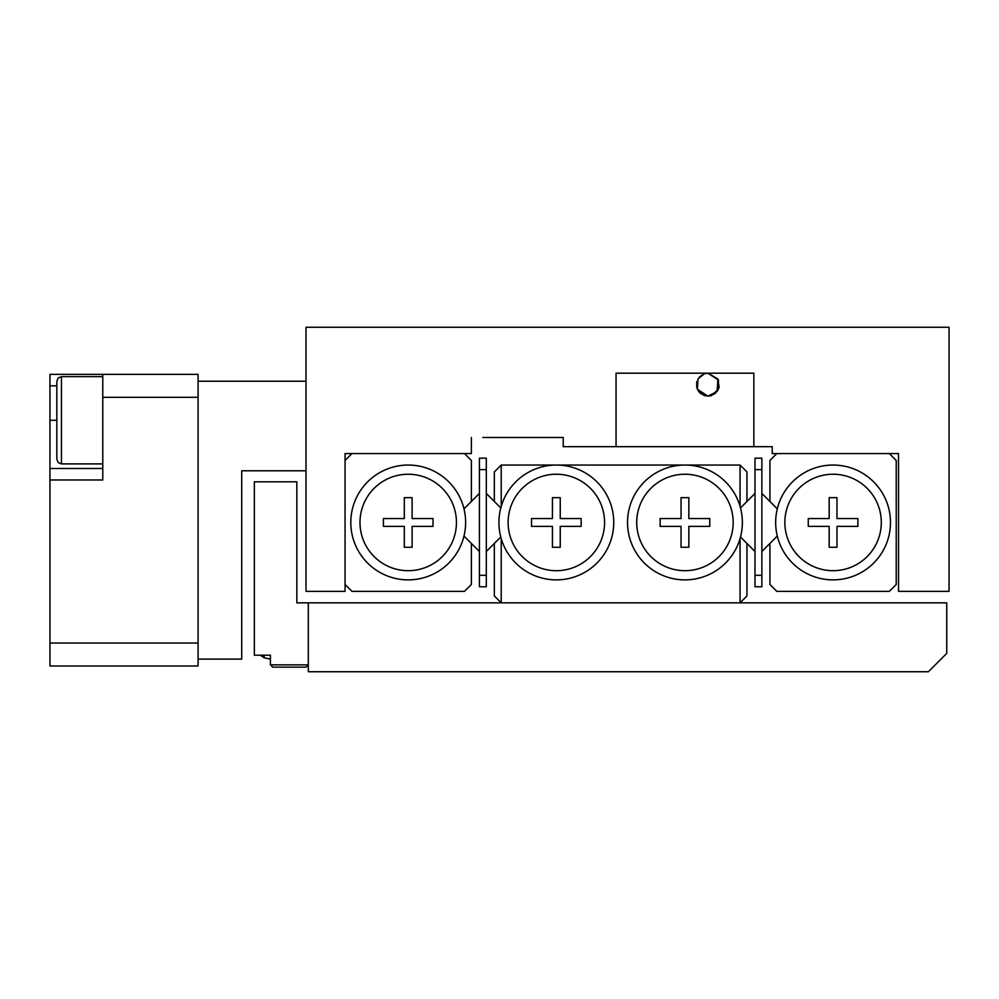 <?xml version="1.0" encoding="UTF-8"?>
<svg xmlns="http://www.w3.org/2000/svg" width="999" height="999" viewBox="0 0 999 999"><rect width="100%" height="100%" fill="white"/><g stroke="black" fill="none" stroke-linecap="round" stroke-linejoin="round"><path stroke-width="1.5" d="M479.408 493.431L471.366 501.473L471.366 460.464L464.473 453.571L351.948 453.571L345.055 460.464L345.055 584.477L351.948 591.358L464.473 591.358L471.366 584.477L471.366 543.456L479.408 551.498M404.308 497.664L404.308 518.556L383.404 518.556L383.404 526.373L404.308 526.373L404.308 547.265L412.112 547.265L412.112 526.373L433.017 526.373L433.017 518.556L412.112 518.556L412.112 497.664L404.308 497.664M456.443 522.465A48.227 48.227 0 0 0 408.216 474.238A48.227 48.227 0 0 0 359.99 522.465A48.227 48.227 0 0 0 408.216 570.691A48.227 48.227 0 0 0 456.443 522.465M350.799 522.465A57.418 57.418 0 0 1 408.216 465.047A57.418 57.418 0 0 1 465.621 522.465A57.418 57.418 0 0 1 408.216 579.882A57.418 57.418 0 0 1 350.799 522.465M471.366 501.473L463.986 508.853M463.986 536.076L471.366 543.456M777.297 536.076L769.917 543.456L769.917 584.477L776.81 591.358L889.335 591.358L896.228 584.477L896.228 460.464L889.335 453.571L776.81 453.571L769.917 460.464L769.917 501.473L777.297 508.853M829.17 518.556L829.17 497.664L836.975 497.664L836.975 518.556L857.879 518.556L857.879 526.373L836.975 526.373L836.975 547.265L829.17 547.265L829.17 526.373L808.266 526.373L808.266 518.556L829.17 518.556M881.305 522.465A48.227 48.227 0 0 0 833.079 474.238A48.227 48.227 0 0 0 784.852 522.465A48.227 48.227 0 0 0 833.079 570.691A48.227 48.227 0 0 0 881.305 522.465M775.661 522.465A57.418 57.418 0 0 1 833.079 465.047A57.418 57.418 0 0 1 890.484 522.465A57.418 57.418 0 0 1 833.079 579.882A57.418 57.418 0 0 1 775.661 522.465M681.043 547.265L681.043 526.373L660.139 526.373L660.139 518.556L681.043 518.556L681.043 497.664L688.848 497.664L688.848 518.556L709.752 518.556L709.752 526.373L688.848 526.373L688.848 547.265L681.043 547.265M581.143 526.373L560.239 526.373L560.239 547.265L552.435 547.265L552.435 526.373L531.543 526.373L531.543 518.556L552.435 518.556L552.435 497.664L560.239 497.664L560.239 518.556L581.143 518.556L581.143 526.373M508.116 522.465A48.227 48.227 0 0 0 556.343 570.691A48.227 48.227 0 0 0 604.57 522.465A48.227 48.227 0 0 0 556.343 474.238A48.227 48.227 0 0 0 508.116 522.465M613.748 522.465A57.418 57.418 0 0 1 556.343 579.882A57.418 57.418 0 0 1 498.926 522.465A57.418 57.418 0 0 1 556.343 465.047A57.418 57.418 0 0 1 613.748 522.465M636.725 522.465A48.227 48.227 0 0 0 684.952 570.691A48.227 48.227 0 0 0 733.179 522.465A48.227 48.227 0 0 0 684.952 474.238A48.227 48.227 0 0 0 636.725 522.465M742.357 522.465A57.418 57.418 0 0 1 684.952 579.882A57.418 57.418 0 0 1 627.534 522.465A57.418 57.418 0 0 1 684.952 465.047A57.418 57.418 0 0 1 742.357 522.465M740.059 538.536L740.059 602.847L746.952 595.953L746.952 543.456L740.496 537M740.496 507.929L746.952 501.473L746.952 471.94L740.059 465.047L501.223 465.047L501.223 506.393M501.223 465.047L494.33 471.94L494.33 501.473L500.799 507.929M500.799 537L494.33 543.456L494.33 595.953L501.223 602.847L501.223 538.536M740.059 602.847L501.223 602.847M740.059 506.393L740.059 465.047M479.408 586.775L479.408 575.287L486.301 575.287L486.301 586.775L479.408 586.775M479.408 469.642L479.408 458.166L486.301 458.166L486.301 469.642L479.408 469.642L479.408 575.287M486.301 551.498L494.33 543.456M494.33 501.473L486.301 493.431M486.301 575.287L486.301 469.642M754.994 586.775L754.994 575.287L761.875 575.287L761.875 586.775L754.994 586.775M754.994 469.642L754.994 458.166L761.875 458.166L761.875 469.642L754.994 469.642L754.994 575.287M754.994 493.431L746.952 501.473M746.952 543.456L754.994 551.498M761.875 551.498L769.917 543.456M769.917 501.473L761.875 493.431M761.875 575.287L761.875 469.642M616.046 446.678L616.046 373.189L753.845 373.189L753.845 446.678L563.224 446.678L563.224 437.487L482.854 437.487M563.224 438.636L563.224 437.487L551.748 437.487M471.366 437.487L471.366 453.571L345.055 453.571L345.055 591.358L306.019 591.358L306.019 327.26L949.05 327.26L949.05 591.358L898.526 591.358L898.526 453.571L772.215 453.571L772.215 446.678L753.845 446.678M308.316 602.847L308.316 671.74L928.383 671.74L946.752 653.371L946.752 602.847L296.828 602.847L296.828 481.818L254.345 481.818L254.345 655.207L270.417 655.207L270.417 659.115L264.136 657.742M241.708 655.082L241.708 470.791L281.83 470.791M102.772 468.494L49.95 468.494L49.95 374.338L198.077 374.338L198.077 381.231L306.019 381.231M198.077 643.031L198.077 665.996L49.95 665.996L49.95 643.031L198.077 643.031L198.077 397.302L102.772 397.302L102.772 479.982L49.95 479.982L49.95 468.494M102.772 374.338L102.772 397.302M49.95 643.031L49.95 479.982M306.019 470.791L241.708 470.791L241.708 659.115L198.077 659.115M198.077 397.302L198.077 381.231M270.417 664.847L272.715 667.145L306.019 667.145L308.316 664.847L270.417 664.847L270.417 655.207M56.843 408.291L56.843 400.374M56.843 440.159L56.843 428.034M61.439 463.898L58.217 462.587L56.843 459.315L56.843 381.231L58.217 377.959L61.439 376.635L61.439 463.898L102.772 463.898M49.95 385.826L56.843 385.826M49.95 420.267L56.843 420.267M264.136 655.207L264.136 657.754L260.314 655.207L264.136 657.754M696.628 382.517L696.977 388.174M699.6 392.595L704.332 395.579M707.791 396.153L711.463 395.592L718.456 389.235L718.456 380.107L707.916 373.189M704.133 373.826L699.412 376.948M696.902 381.431L696.678 387.025M697.901 390.309L700.224 393.206L707.904 396.153L717.132 391.521L717.856 378.933L707.991 373.189M707.854 373.189L704.37 373.751L697.976 378.921L697.377 389.235L707.916 396.153M700.411 393.369L705.469 395.891M710.614 395.829L715.571 393.231M717.794 390.522L719.143 387.063L717.856 378.933M61.439 376.635L102.772 376.635"/></g></svg>
